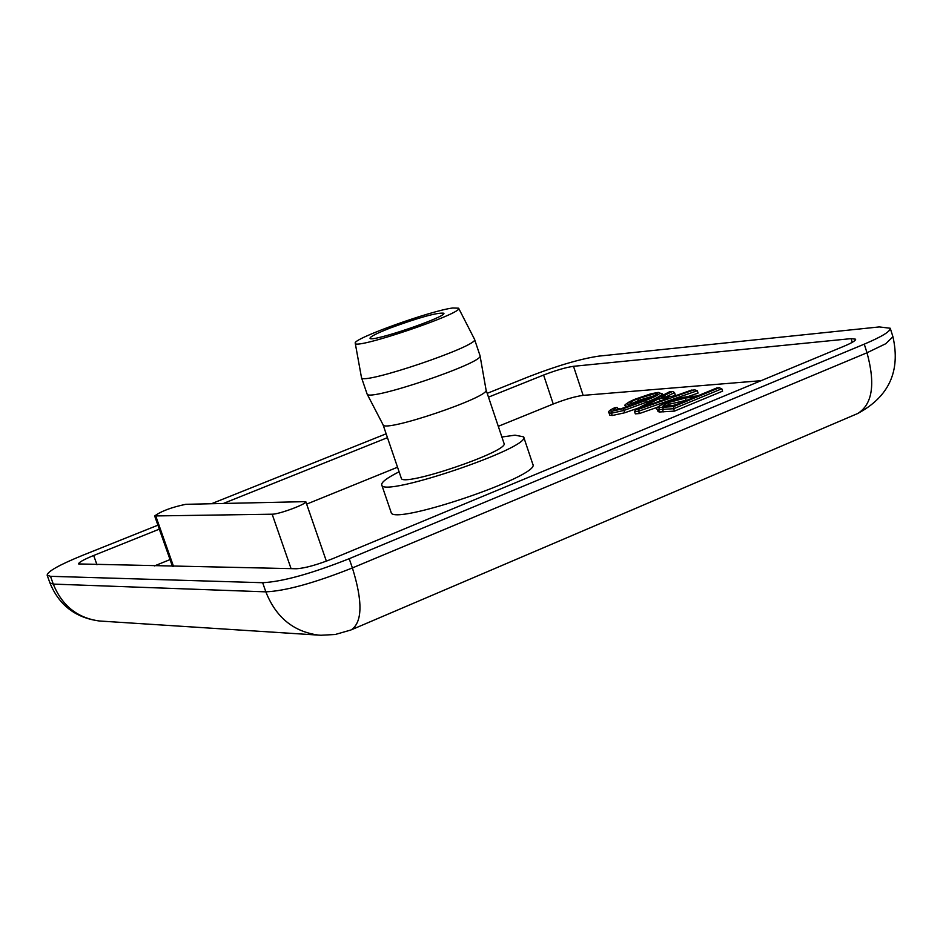 <?xml version="1.0" encoding="UTF-8"?>
<svg xmlns="http://www.w3.org/2000/svg" width="943" height="943" viewBox="0 0 943 943"><rect width="100%" height="100%" fill="white"/><g stroke="black" fill="none" stroke-linecap="round" stroke-linejoin="round"><path stroke-width="1.41" d="M649.88 397.97C657.012 394.976 659.027 393.42 655.915 393.314L637.574 398.818C630.643 401.694 628.781 403.144 631.987 403.191L649.668 398.052M613.492 409.333L614.565 410.24L619.704 409.25L646.049 399.726L628.887 404.229C625.162 404.17 627.295 402.461 635.299 399.113L657.86 392.488C662.316 392.842 658.19 395.541 645.472 400.563L623.582 408.614L612.302 411.089C608.765 411.301 609.52 410.217 614.565 407.836L616.663 407.588L613.492 409.333L615.331 410.111M646.049 399.726L644.458 400.386M616.663 407.588L619.457 409.297M687.53 396.767L698.068 393.09L697.301 390.732L694.213 389.813L638.906 409.109L635.936 409.321L669.565 391.805L672.665 391.498L674.516 392.559L675.271 394.881L672.63 396.237M672.1 391.604L661.173 397.192L674.551 396.095M638.906 409.109L638.623 411.195L697.301 390.732M635.936 409.321L634.545 411.49L638.623 411.195L639.401 413.553L635.323 413.847L634.545 411.49M694.967 389.695L694.213 389.813M669.565 391.805L672.665 391.498M674.61 396.084L691.914 390.001M657.684 407.176L639.401 413.553M668.964 397.84L641.169 407.706L659.192 398.594L668.964 397.84M674.551 405.455L666.053 406.138L674.622 405.455M674.422 405.525L693.753 397.533M694.413 397.262L685.903 397.911L668.045 402.673L669.389 404.193L688.142 399.832M673.703 406.586L659.593 407.459C657 407.187 658.992 405.667 665.546 402.92C675.624 398.995 683.392 396.92 688.873 396.697L697.349 396.048L716.786 387.997L719.061 387.809L673.703 406.586L673.691 408.708L721.808 388.775L719.061 387.809M719.721 387.703L716.786 387.997M659.593 407.459L658.615 409.616L673.691 408.708L674.481 411.101L659.405 411.997L658.615 409.616L657.247 409.168C654.548 408.861 657.271 406.787 665.416 402.944L665.322 403.015M674.481 411.101L722.586 391.156L721.808 388.775M638.222 408.095L624.631 412.798L612.231 415.521L609.779 415.168L609.013 412.845L611.465 413.199L623.865 410.476L646.792 402.06C655.833 398.524 661.043 395.789 662.422 393.856L657.86 392.488M679.278 403.498L672.63 405.596M659.405 411.997L658.037 411.537L657.259 409.191M659.97 400.987L659.192 398.594M761.072 380.689L583.139 395.376C575.395 396.39 565.435 399.266 553.246 404.005L498.293 426.319M397.545 467.221L306.64 504.128M170.058 559.576L154.452 565.918M523.636 436.857L532.842 464.345C541.27 475.755 391.345 526.5 391.109 512.32L381.726 484.891C381.703 498.305 531.805 447.501 523.636 436.857L515.031 435.171L501.876 437.01M272.162 514.206L154.664 515.951C161.312 511.118 171.673 507.24 185.771 504.316L305.78 501.629C307.559 503.715 278.987 514.406 272.162 514.206L291.069 568.641M390.532 327.905C419.659 317.284 437.422 312.392 443.847 313.217C447.265 316.801 369.479 343.134 370.01 338.207C370.257 336.592 377.094 333.15 390.532 327.905M399.101 471.795C386.995 477.912 381.208 482.274 381.726 484.891M383.058 424.774L401.27 478.16C401.388 487.837 509.809 451.143 504.022 443.387L486.058 389.907M383.047 424.715L383.094 424.833C383.954 432.884 490.277 396.897 486.069 389.978L480.022 355.641L474.506 339.232L458.604 308.196L452.817 307.984C430.798 310.612 352.222 338.914 355.24 343.181C353.46 350.501 464.463 312.935 458.604 308.196M355.24 343.181L361.464 377.495L367.086 393.985C367.652 402.142 484.561 362.572 480.046 355.747M361.487 377.589C360.78 385.911 480.164 345.503 474.541 339.327M488.486 397.144L543.604 375.043C555.816 370.34 565.788 367.428 573.509 366.308L851.093 338.631L855.643 339.209C855.761 340.564 852.012 342.839 844.409 346.057L333.197 558.492C317.202 564.833 304.919 568.252 296.361 568.747L78.575 563.938C78.717 562.37 83.75 559.553 93.675 555.486L159.32 529.153M223.727 503.326L387.455 437.658M321.704 635.299L318.439 635.099C293.414 631.669 275.886 617.252 265.843 591.85L53.279 584.094C62.061 605.724 77.444 618.03 99.439 621.001L102.28 621.178M487.213 393.337L529.506 376.398C557.714 365.542 580.841 358.776 598.911 356.112L879.289 326.926L890.239 328.247C890.546 331.37 881.894 336.663 864.26 344.148L349.205 558.704C311.355 573.686 282.511 581.69 262.661 582.715L50.498 576.314L53.279 584.094L49.92 582.904C59.02 605.135 75.523 617.83 99.439 621.001L320.844 635.264L335.272 634.486L350.855 630.007M349.205 558.704L352.387 567.934C362.784 601.328 362.466 621.944 351.433 629.771L857.729 413.505C872.452 404.323 875.552 384.084 867.006 352.765L352.387 567.934C314.573 582.951 285.717 590.931 265.843 591.85L262.661 582.715M856.975 413.824L857.729 413.505C888.966 396.732 900.695 371.153 892.938 336.757L885.76 343.724L867.006 352.765L864.26 344.148M49.92 582.904L47.15 575.171C47.551 571.446 59.362 564.833 82.595 555.344L157.917 525.18M211.727 503.633L386.147 433.804M50.498 576.314L47.15 575.171M656.54 394.728L649.762 397.993L631.987 403.191M655.915 393.314L655.338 395.388M633.189 403.003L638.882 400.292L637.574 398.818M639.319 401.624L638.882 400.292L655.126 395.506M645.472 400.563L647.228 403.404M623.582 408.614L624.631 412.798M612.302 411.089L611.465 413.199L612.231 415.521M658.261 392.394L650.859 393.82L635.181 399.148C625.999 403.474 622.887 405.749 625.846 405.985L628.05 406.327L628.887 404.229M628.156 406.657L629.688 406.127M616.215 409.993L619.197 408.496M666.371 396.732L674.516 392.559M661.173 397.192L674.386 396.166M685.903 397.911L685.361 400.987M663.624 406.174L666.053 406.138M668.045 402.673L662.717 406.221M665.369 406.115L669.389 404.193L669.919 405.796M663.448 407.329L662.587 409.498L663.377 411.879M665.546 402.92L665.416 402.944C676.178 398.806 684.135 396.685 689.286 396.602L688.873 396.697M649.35 404.712L649.043 403.781M173.488 566.295L155.843 516.257M851.093 338.631L852.272 342.333M573.509 366.308L583.139 395.376M543.604 375.043L553.246 404.005M93.675 555.486L96.988 564.774M631.727 403.203L632.399 403.097M645.189 400.056L619.81 409.203L614.977 410.146M617.193 407.482L614.647 407.777M614.612 407.777C609.426 410.252 607.563 411.938 609.025 412.845M625.846 405.973L626.282 407.282M662.434 393.856L662.882 395.247M669.601 391.746L635.523 409.498M692.032 389.942L674.504 396.107M694.048 397.392L674.528 405.466M663.613 406.162L666.371 406.056M716.88 387.938L697.443 395.977L689.286 396.602M172.416 566.271L154.664 515.951M326.372 561.168L305.78 501.629M383.094 424.833L367.086 393.985M890.239 328.247L892.938 336.757"/></g></svg>
